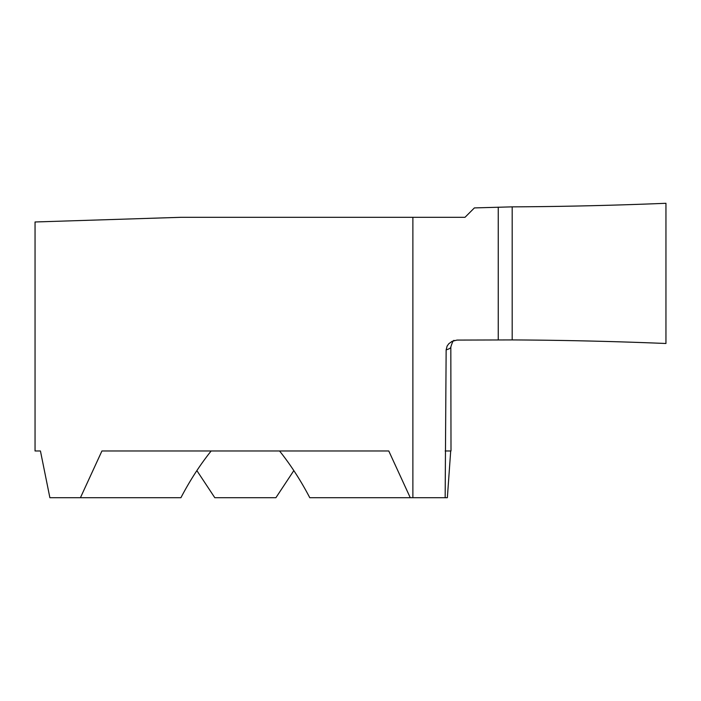 <?xml version="1.0" encoding="UTF-8"?>
<svg xmlns="http://www.w3.org/2000/svg" width="701" height="701" viewBox="0 0 701 701"><rect width="100%" height="100%" fill="white"/><g stroke="black" fill="none" stroke-linecap="round" stroke-linejoin="round"><path stroke-width="1.05" d="M412.88 217.31L181.016 217.31L35.05 221.98L35.05 450.98L40.439 450.98L49.885 497.71L80.431 497.71L101.925 450.98L388.775 450.98L410.269 497.71L412.88 497.71L412.88 217.31L465 217.31L474.393 207.917L512.186 206.856L512.186 339.924L457.017 340.081L452.092 341.334L448.78 343.753L447.098 346.101L446.143 349.878L445.161 497.71L447.361 497.71L450.699 450.98L445.17 450.98M211.15 450.98C199.951 464.982 189.875 480.562 180.919 497.71L80.431 497.71M410.269 497.71L309.781 497.71C300.825 480.562 290.749 464.982 279.55 450.98M293.833 470.608L275.896 497.71L214.804 497.71L196.867 470.608M412.88 497.71L445.161 497.71M40.439 450.98L35.05 450.98M665.95 203.29L665.95 343.49C613.752 341.361 562.5 340.169 512.186 339.924L512.186 206.856C562.456 206.611 613.717 205.419 665.95 203.29L665.95 343.49C613.734 341.352 562.482 340.169 512.186 339.924L512.186 206.856C562.482 206.611 613.734 205.419 665.95 203.29M498.245 207.154L498.245 339.819M451.006 450.901L450.822 347.056A312.961 16.377 180 0 1 446.143 349.878M450.822 347.056C452.294 342.132 453.424 339.932 454.23 340.458"/></g></svg>
